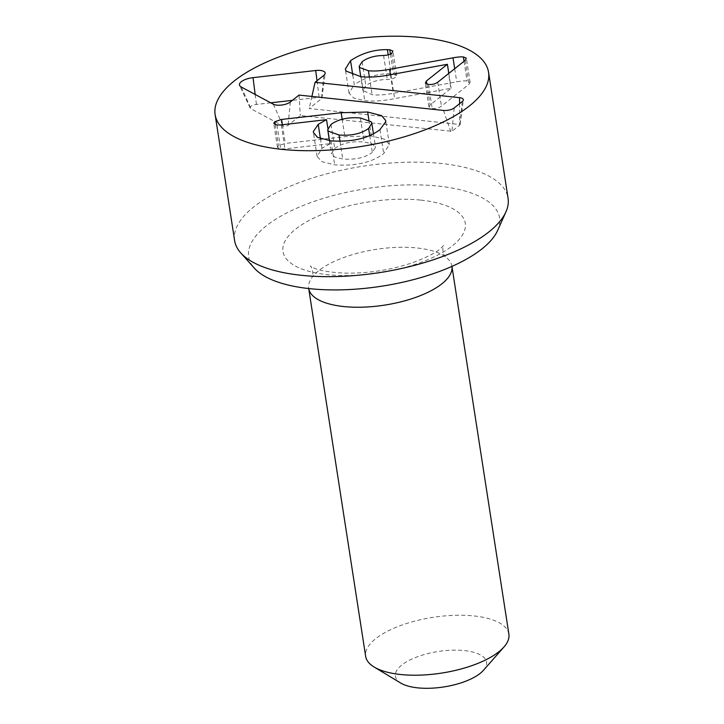 <?xml version="1.0" encoding="UTF-8"?>
<svg xmlns="http://www.w3.org/2000/svg" width="724" height="724" viewBox="0 0 724 724"><rect width="100%" height="100%" fill="white"/><g stroke="black" fill="none" stroke-linecap="round" stroke-linejoin="round"><path stroke-width="0.54" stroke-dasharray="3.62 2.71" d="M369.72 135.578L372.326 152.429L375.53 147.243L372.263 143.895L364.109 141.967C351.945 140.972 342.153 143.126 334.723 148.429L331.438 153.732L334.651 157.063L342.733 158.972C354.923 159.968 364.787 157.787 372.326 152.429M360.389 117.976L364.109 141.967M331.013 124.438L334.723 148.429M326.452 119.659L330.162 143.642L284.975 148.891L280.686 149.008L277.464 147.397L278.496 145.723L285.292 143.433L344.877 136.709L371.385 136.003L384.39 139.135L389.367 144.429L383.675 153.633C371.901 162.502 355.565 166.239 334.687 164.846L321.927 161.705L317.121 156.456L321.936 148.366L330.162 143.642M281.256 124.899L284.975 148.891M276.966 125.017L280.686 149.008M342.171 119.261L344.877 136.709M339.999 141.307L342.733 158.972M368.914 120.084L371.385 136.003M327.872 128.266L330.28 143.814M330.977 140.863L334.687 164.846M352.796 75.124L354.271 84.663C365.629 77.106 377.91 73.441 391.105 73.658L393.494 73.758L396.743 75.332L395.494 77.278C393.937 78.518 391.204 79.242 387.295 79.468C378.444 79.595 371.294 81.667 365.846 85.685L362.887 90.382L372.118 94.744C378.037 95.351 385.105 94.88 393.322 93.315L456.726 81.821C461.387 80.97 464.844 80.681 467.08 80.952L470.102 82.445L468.908 84.355L441.441 106.202C438.961 107.976 435.884 108.718 432.21 108.437L428.916 106.808L430.092 104.998L451.124 88.274L394.598 98.636C383.349 100.871 373.394 101.559 364.751 100.69L353.593 97.993L349.04 93.125L354.271 84.663M388.2 54.861L391.105 73.658M383.575 55.477L387.295 79.468M362.136 61.694L365.846 85.685M369.385 77.088L372.118 94.744M454.699 68.717L456.726 81.821M390.879 74.644L394.598 98.636M447.124 64.246L450.835 88.237M448.817 73.395L451.124 88.274M428.49 84.446L432.21 108.437M465.188 60.364L468.908 84.355M270.74 102.817L256.441 104.446A6.118 2.38 -8.8 0 0 250.223 108.075A6.118 2.38 -8.8 0 0 250.984 108.79L283.066 125.994A2.923 1.14 -8.8 0 0 288.034 125.352L300.315 115.578L451.93 131.306L459.957 124.917L459.668 124.501L309.202 108.51L321.483 98.745A2.923 1.14 -8.8 0 0 321.89 98.156A2.923 1.14 -8.8 0 0 319.121 97.315L292.387 100.355M311.908 96.446L309.202 108.51M299.021 95.079L300.315 115.578M483.442 670.306A46.119 17.946 -8.8 0 0 438.228 651.482A46.119 17.946 -8.8 0 0 400.825 683.103M508.881 634.134A72.472 28.2 -8.8 0 0 432.952 617.355A72.472 28.2 -8.8 0 0 365.647 656.315M451.912 266.161L451.948 266.387A72.472 28.2 -8.8 0 0 451.912 266.161A72.472 28.2 -8.8 0 0 445.151 256.577A72.472 28.2 -8.8 0 0 417.087 247.979A72.472 28.2 -8.8 0 0 312.225 277.156A72.472 28.2 -8.8 0 0 308.677 288.342A72.472 28.2 -8.8 0 0 308.714 288.559L308.677 288.342M497.632 230.467A126.944 49.395 -8.8 0 0 366.57 188.575A126.944 49.395 -8.8 0 0 254.314 268.133M234.621 240.567A138.356 53.838 171.2 0 1 363.104 166.194A138.356 53.838 171.2 0 1 508.067 198.231M275.238 124.655L278.496 145.723M282.405 124.772L285.292 143.433M320.433 138.664L321.936 148.366M379.964 129.641L383.675 153.633M361.032 76.708L364.751 100.69M390.444 54.083L393.494 73.758M391.774 53.286L395.494 77.278M390.444 74.726L393.322 93.315M464.039 61.287L467.08 80.952M426.861 84.111L430.092 104.998M437.73 82.21L441.441 106.202M459.568 103.695L459.668 124.501M462.247 101.568L459.957 124.917M323.773 75.386L321.483 98.745M317.012 80.762L319.121 97.315M255.174 94.473L256.441 104.446M241.264 87.007L250.984 108.79M273.337 104.211L283.066 125.994M290.324 101.994L288.034 125.352M443.486 110.428L450.79 131.569M454.219 107.948L451.93 131.306M420.952 200.141A92.238 35.892 171.2 0 1 418.599 263.237A92.238 35.892 171.2 0 1 282.822 248.803A92.238 35.892 171.2 0 1 420.952 200.141M373.448 133.822L375.53 147.243M277.464 147.397L273.753 123.415M329.411 140.673L331.438 153.732M317.121 156.456L313.411 132.474M389.367 144.429L385.648 120.437M349.04 93.125L345.321 69.133M396.743 75.332L393.023 51.341M362.887 90.382L360.769 76.672M428.916 106.808L425.205 82.817M470.102 82.445L466.383 58.454M460.075 124.745L463.342 99.993M321.89 98.156L325.157 73.405M250.223 108.075L239.626 85.468M445.151 256.577L445.423 256.785C442.744 254.712 442.138 246.974 443.649 245.327L441.007 248.115C436.699 252.377 427.115 257.282 412.246 262.821C390.634 269.989 368.426 273.437 345.629 273.165C329.474 272.36 318.741 270.55 313.429 267.744L310.252 265.979C312.895 268.007 313.564 275.744 312.026 277.437L312.225 277.156"/><path stroke-width="1.09" d="M339.022 134.981C351.203 135.976 361.068 133.795 368.616 128.438L371.81 123.252L371.095 121.732L360.389 117.976C348.235 116.98 338.443 119.134 331.013 124.438L327.719 129.741L328.388 131.207L339.022 134.981L339.999 141.307M368.616 128.438L369.72 135.578M341.158 112.727L367.665 112.012L381.629 115.65L385.648 120.437L385.666 121.858L379.964 129.641C368.181 138.51 351.855 142.248 330.977 140.863L317.546 137.361L313.411 132.474L313.356 131.497L318.225 124.374L326.452 119.659L281.256 124.899L276.966 125.017L273.753 123.415L274.785 121.732L281.573 119.442L341.158 112.727L342.171 119.261M367.665 112.012L368.914 120.084M326.56 119.822L327.872 128.266M350.552 60.671C361.919 53.114 374.199 49.449 387.394 49.666L389.784 49.766L392.906 51.006L391.774 53.286C390.227 54.526 387.494 55.25 383.575 55.477C374.733 55.603 367.584 57.676 362.136 61.694L359.176 66.391L359.701 67.576L368.407 70.753C374.326 71.368 381.394 70.889 389.603 69.323L453.007 57.83C457.677 56.979 461.134 56.689 463.369 56.961L466.247 58.092L465.188 60.364L437.73 82.21C435.242 83.984 432.165 84.726 428.49 84.446L425.386 83.233L426.382 81.007L447.405 64.282L390.879 74.644C379.629 76.889 369.683 77.568 361.032 76.708L346.172 71.133L345.321 69.133L350.552 60.671L352.796 75.124M387.394 49.666L388.2 54.861M368.407 70.753L369.385 77.088M453.007 57.83L454.699 68.717M447.405 64.282L448.817 73.395M281.6 149.334A138.356 53.838 171.2 0 1 215.118 114.618A138.356 53.838 171.2 0 1 343.61 40.254A138.356 53.838 171.2 0 1 488.564 72.282A138.356 53.838 171.2 0 1 422.997 130.601A138.356 53.838 171.2 0 1 281.6 149.334M459.541 97.659A7.91 3.077 171.2 0 1 463.342 99.993A7.91 3.077 171.2 0 1 462.247 101.568L454.219 107.948A7.91 3.077 171.2 0 1 443.486 110.428L299.021 95.079L290.324 101.994A9.982 3.882 171.2 0 1 273.337 104.211L241.264 87.007A13.177 5.131 171.2 0 1 239.626 85.468A13.177 5.131 171.2 0 1 253.029 77.649L315.709 70.509A9.982 3.882 171.2 0 1 325.157 73.405A9.982 3.882 171.2 0 1 323.773 75.386L315.076 82.31L459.541 97.659L459.568 103.695M315.076 82.31L311.908 96.446M292.387 100.355L270.74 102.817M374.172 667.048L400.825 683.103A46.119 17.946 -8.8 0 0 440.011 687.465A46.119 17.946 -8.8 0 0 480.175 673.383A46.119 17.946 -8.8 0 0 483.442 670.306L503.995 646.948A72.472 28.2 -8.8 0 0 508.881 634.134L451.948 266.387A72.472 28.2 -8.8 0 1 441.893 283.799A72.472 28.2 -8.8 0 1 363.575 307.139A72.472 28.2 -8.8 0 1 308.714 288.559L365.647 656.315A72.472 28.2 -8.8 0 0 374.172 667.048A72.472 28.2 -8.8 0 0 435.748 673.899A72.472 28.2 -8.8 0 0 498.854 651.772A72.472 28.2 -8.8 0 0 503.995 646.948M240.757 252.902L254.314 268.133A126.944 49.395 -8.8 0 0 309.673 288.659A126.944 49.395 -8.8 0 0 497.632 230.467L505.949 211.851A138.356 53.838 171.2 0 1 301.103 275.274A138.356 53.838 171.2 0 1 240.757 252.902A138.356 53.838 171.2 0 1 234.621 240.567L215.118 114.618M488.564 72.282L508.067 198.231A138.356 53.838 171.2 0 1 505.949 211.851M274.785 121.732L275.238 124.655M281.573 119.442L282.405 124.772M318.225 124.374L320.433 138.664M389.784 49.766L390.444 54.083M389.603 69.323L390.444 74.726M463.369 56.961L464.039 61.287M426.382 81.007L426.861 84.111M315.709 70.509L317.012 80.762M253.029 77.649L255.174 94.473M371.81 123.252L373.448 133.822M327.719 129.741L329.411 140.673M360.769 76.672L359.176 66.391"/></g></svg>
